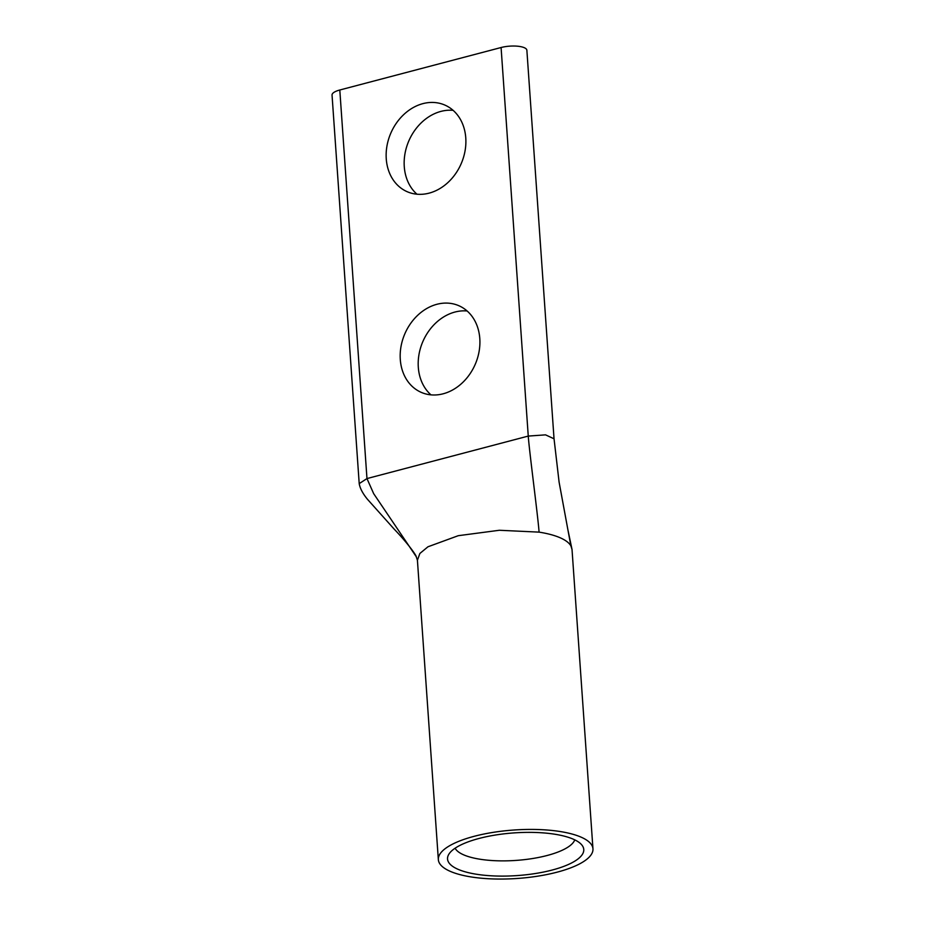 <?xml version="1.0" encoding="UTF-8"?>
<svg xmlns="http://www.w3.org/2000/svg" width="925" height="925" viewBox="0 0 925 925"><rect width="100%" height="100%" fill="white"/><g stroke="black" fill="none" stroke-linecap="round" stroke-linejoin="round"><path stroke-width="1.39" d="M580.877 837.056A77.492 24.281 -4 0 1 592.96 848.826A77.492 24.281 -4 0 1 538.096 876.114A77.492 24.281 -4 0 1 450.429 871.419A77.492 24.281 -4 0 1 438.346 859.649A77.492 24.281 -4 0 1 493.21 832.361A77.492 24.281 -4 0 1 580.877 837.056M574.76 839.854A60.518 18.962 -4 0 1 528.36 859.152A60.518 18.962 -4 0 1 463.83 854.92A60.518 18.962 -4 0 1 455.112 848.213M554.029 438.716L526.868 50.227A16.812 5.272 176 0 0 518 46.25A16.812 5.272 176 0 0 501.084 47.522L528.256 436.08C529.354 451.816 537.98 516.381 539.078 532.129C547.461 533.459 554.41 535.309 559.937 537.668C565.418 540.05 569.072 542.767 570.864 545.831L559.105 482.179L554.04 438.797L545.542 434.854L528.256 436.08L366.971 478.572L359.212 483.613C359.998 488.319 362.75 493.545 367.479 499.303L394.281 529.239C407.324 542.802 416.204 555.092 416.238 556.677L373.677 493.672L366.971 478.572L339.799 90.002A16.812 5.272 176 0 0 332.04 95.067L359.201 483.521M458.187 869.373A68.277 21.391 -4 0 1 448.498 854.85A68.277 21.391 -4 0 1 502.206 834.061A68.277 21.391 -4 0 1 573.118 839.102A68.277 21.391 -4 0 1 582.23 845.496A68.277 21.391 -4 0 1 541.576 872.437A68.277 21.391 -4 0 1 458.187 869.373M467.137 310.985A47.233 38.353 -66.7 0 0 418.308 367.283A47.233 38.353 -66.7 0 0 430.969 394.859M479.797 338.562A47.233 38.353 113.3 0 1 461.922 383.228A47.233 38.353 113.3 0 1 421.337 392.408A47.233 38.353 113.3 0 1 400.294 359.513A47.233 38.353 113.3 0 1 418.169 314.847A47.233 38.353 113.3 0 1 458.742 305.666A47.233 38.353 113.3 0 1 479.797 338.562M453.1 110.341A47.233 38.353 -66.7 0 0 404.271 166.627A47.233 38.353 -66.7 0 0 416.944 194.204M465.772 137.917A47.233 38.353 113.3 0 1 447.885 182.572A47.233 38.353 113.3 0 1 407.312 191.764A47.233 38.353 113.3 0 1 386.257 158.857A47.233 38.353 113.3 0 1 404.144 114.203A47.233 38.353 113.3 0 1 444.717 105.011A47.233 38.353 113.3 0 1 465.772 137.917M339.799 90.002L501.084 47.522M570.864 545.831L572.02 549.438L592.96 848.826M539.078 532.129L499.361 530.268L458.268 535.691L427.963 546.779L419.869 553.474L417.418 560.261L438.346 859.649M567.927 529.921L572.02 549.438M416.238 556.677L417.418 560.273"/></g></svg>
